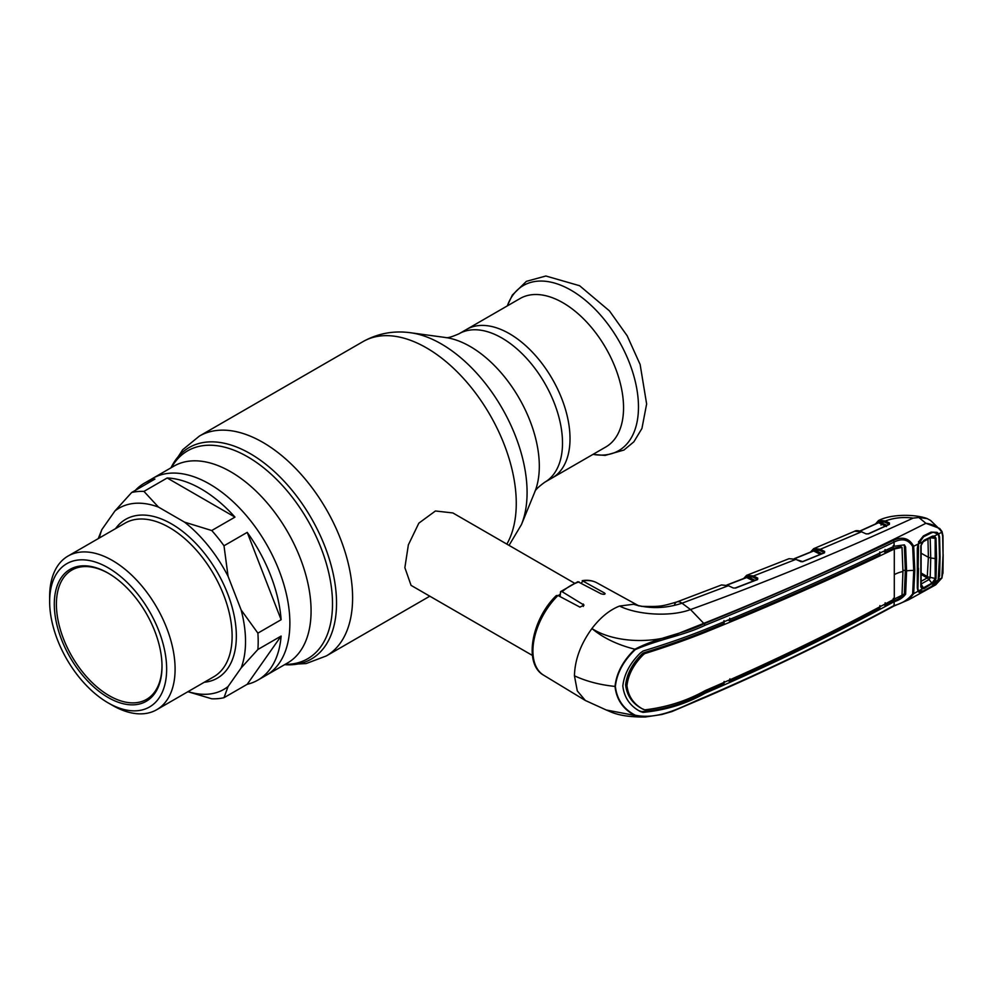 <?xml version="1.0" encoding="UTF-8"?>
<svg xmlns="http://www.w3.org/2000/svg" width="993" height="993" viewBox="0 0 993 993"><rect width="100%" height="100%" fill="white"/><g stroke="black" fill="none" stroke-linecap="round" stroke-linejoin="round"><path stroke-width="1.49" d="M509.409 333.673A85.721 49.489 60 0 1 565.402 409.215A85.721 49.489 60 0 1 552.269 477.894A85.721 49.489 -120 0 0 565.402 409.215A85.721 49.489 -120 0 0 509.409 333.673A85.721 49.489 -120 0 0 466.549 329.428A85.721 49.489 60 0 1 509.409 333.673M99.362 537.983A104.687 60.436 60 0 1 101.882 529.542L114.94 510.961A104.687 60.436 60 0 1 158.446 507.075L184.561 522.157A104.687 60.436 60 0 1 228.067 576.288L241.138 609.95L257.882 633.137A113.636 65.612 60 0 1 257.882 649.484L241.138 667.954L228.067 686.535L223.996 697.694L247.22 684.289A113.636 65.612 -120 0 0 257.895 680.093L266.335 675.215A113.636 65.612 -120 0 0 283.762 584.157A113.636 65.612 -120 0 0 209.523 484.013A113.636 65.612 -120 0 0 152.699 478.39A113.636 65.612 60 0 1 209.523 484.013A113.636 65.612 60 0 1 283.762 584.157A113.636 65.612 60 0 1 266.335 675.215L287.548 662.976A113.636 65.612 60 0 0 304.963 571.918A113.636 65.612 60 0 0 230.724 471.774A113.636 65.612 60 0 0 173.899 466.139L144.246 483.268A113.636 65.612 -120 0 0 135.296 490.405M574.227 583.015L452.87 512.947L435.43 510.985L418.835 523.162L408.359 544.872L404.871 567.661L411.065 585.374L532.422 655.442M558.314 595.663A41.818 24.142 -60 0 1 560.089 594.273M184.561 522.157L211.732 530.523L234.969 517.117A113.636 65.612 -120 0 0 201.07 488.891A113.636 65.612 -120 0 0 167.184 477.981L143.948 491.398L158.446 507.075M211.732 530.523A113.636 65.612 60 0 1 223.996 545.778L228.067 576.288M257.882 633.137L281.118 619.719A113.636 65.612 -120 0 0 247.22 532.372L223.996 545.778M257.895 680.093A113.636 65.612 -120 0 0 281.118 636.066L257.882 649.484M223.996 697.694A113.636 65.612 60 0 1 211.732 698.787L187.888 691.711M49.65 601.559L49.65 596.681A88.7 51.214 60 0 1 68.02 556.068A88.7 51.214 60 0 1 112.37 560.462A88.7 51.214 60 0 1 170.324 638.636A88.7 51.214 60 0 1 156.72 709.71A88.7 51.214 60 0 1 112.37 705.315L108.15 702.883A82.729 47.763 60 0 1 49.65 601.559A82.729 47.763 60 0 1 108.15 567.785A82.729 47.763 60 0 1 166.65 669.108A82.729 47.763 60 0 1 108.15 702.883L112.37 705.315M108.15 697.508A76.163 43.965 60 0 1 54.292 604.24A76.163 43.965 60 0 1 108.15 573.147L108.15 573.147A76.163 43.965 60 0 1 162.008 666.415A76.163 43.965 60 0 1 108.15 697.508M108.684 573.457A74.661 43.109 -120 0 0 71.868 570.056A74.661 43.109 -120 0 0 60.424 629.885A74.661 43.109 -120 0 0 109.205 695.683A74.661 43.109 -120 0 0 146.542 699.382A74.661 43.109 -120 0 0 161.996 665.806M247.22 684.289L281.118 636.066M98.233 538.628L101.882 529.542M114.94 510.961L131.684 492.491L154.92 479.073A113.636 65.612 -120 0 0 144.246 483.268M131.684 492.491A113.636 65.612 60 0 1 143.948 491.398M234.969 517.117L167.184 477.981M281.118 619.719L247.22 532.372M241.138 609.95A104.687 60.436 60 0 1 241.138 667.954M228.067 686.535A104.687 60.436 60 0 1 188.062 691.612M605.804 446.987A85.721 49.489 -120 0 0 618.937 378.308A85.721 49.489 -120 0 0 562.944 302.766A85.721 49.489 -120 0 0 520.084 298.521L459.027 333.772A85.721 49.489 60 0 1 501.887 338.017A85.721 49.489 60 0 1 557.892 413.547A85.721 49.489 60 0 1 544.747 482.238L605.804 446.987M615.375 686.424C616.839 699.469 623.492 709.064 635.321 715.233C660.308 720.347 683.767 705.464 704.782 697.136C770.295 668.86 833.375 638.325 894.01 605.544C902.178 603.446 908.384 599.536 912.654 593.814L913.734 570.454L912.654 546.535C908.384 539.472 902.178 537.995 894.01 542.116C833.375 571.099 770.295 598.853 704.782 625.391C683.743 635.57 660.283 638.784 635.321 649.571C623.492 660.804 616.839 673.093 615.375 686.424A1.489 0.856 180 0 1 615.015 686.411C599.921 684.885 586.404 681.347 574.451 675.811L577.293 690.905L585.374 700.499L606.276 710.007L634.912 715.457C623.095 709.225 616.467 699.544 615.015 686.411C616.467 672.993 623.095 660.593 634.912 649.211C617.559 644.867 603.223 637.978 591.915 628.544C614.394 643.042 654.722 644.37 680.838 632.467L703.752 623.356C781.64 592.262 855.693 558.91 925.91 523.286L939.676 528.462L941.898 531.367A0.894 0.621 -24 0 1 942.034 531.54L942.034 531.54A0.894 0.621 -24 0 1 941.823 532.236L938.658 533.874A0.894 0.658 147.1 0 1 938.211 534.197M574.451 675.811C574.835 659.799 580.657 644.047 591.915 628.544C600.417 617.423 609.628 609.925 619.558 606.053L633.559 604.265L641.528 606.351C660.817 606.673 661.053 606.549 676.941 601.919L676.941 601.919A16.422 7.398 -110.9 0 0 674.644 604.29M635.321 649.571L634.912 649.211C659.153 636.786 683.172 634.093 704.099 623.741C769.538 597.178 832.593 569.423 893.278 540.477C902.389 536.183 909.191 538.107 913.684 546.262L914.801 570.23L913.684 593.64L908.682 599.772L893.737 606.14A1.489 0.782 -118.2 0 0 894.01 605.544L894.259 601.646C899.062 600.269 902.848 597.786 905.628 594.199L906.584 570.851A26.885 15.516 180 0 1 913.734 570.454A1.489 0.856 180 0 0 914.801 570.23M908.682 599.772L935.704 584.827L941.823 578L943.065 555.186L942.667 536.108L941.823 532.236C938.795 527.271 933.494 524.292 925.91 523.286L918.873 517.514L913.126 518.11C836.255 553.324 762.053 583.797 690.52 609.553C670.759 617.087 637.32 614.94 619.558 606.053M917.309 588.104L918.215 590.425A0.894 0.72 147.5 0 1 918.016 591.257L917.309 588.104L917.309 548.508L918.016 544.114L913.684 546.262A1.489 0.819 174.8 0 1 912.654 546.535M917.309 548.508L919.059 541.371L923.416 535.935L931.049 532.136L937.069 532.347L938.658 533.874L939.577 536.99L940.061 556.812L939.577 576.039L937.069 582.283L931.049 586.975L923.416 591.232L919.059 592.275L918.016 591.257L913.684 593.64A1.489 0.906 -174.6 0 1 912.654 593.814M937.069 532.347L936.387 533.03M931.049 532.136L930.801 533.018L931.049 532.136L930.801 533.018L923.192 536.803L919.183 541.607M923.416 535.935L923.192 536.803M917.606 587.695L918.215 590.425M917.582 587.546L917.582 548.037M942.667 536.108L942.754 535.438M935.704 584.827L942.059 577.852L938.298 579.676M938.733 576.139L939.577 576.039M938.733 537.151L939.577 536.99M902.96 570.565A28.375 16.384 180 0 1 905.318 570.143L904.375 546.373L905.628 547.069L904.4 544.859L894.11 546.274C833.549 575.232 770.531 602.974 705.042 629.5C686.25 637.034 665.571 644.221 643.005 651.06L640.286 653.059C629.972 663.25 624.15 674.222 622.834 686.002C624.15 697.471 629.972 705.973 640.286 711.497L643.005 712.378C665.571 710.256 686.25 703.876 705.042 693.251C770.531 665.049 833.549 634.552 894.11 601.733L894.184 601.684M724.108 681.434L723.984 684.028L703.963 692.605C685.145 703.292 664.404 709.635 641.776 711.633L639.058 710.752M704.124 631.647L705.204 632.293C686.821 639.641 666.688 646.753 644.78 653.593L643.538 652.873C665.546 646.108 685.741 639.045 704.124 631.647L724.108 623.405L723.984 620.637M643.538 652.873L642.037 653.99L643.303 654.71L644.78 653.593M643.303 654.71C633.683 664.317 628.246 674.619 626.968 685.642C628.246 696.354 633.683 704.26 643.303 709.374L642.037 708.679C632.404 703.578 626.931 695.646 625.627 684.897C626.931 673.837 632.404 663.535 642.037 653.99M727.993 620.029L729.867 621.047C781.441 599.797 831.464 577.703 879.91 554.777L879.786 552.021M729.718 618.291L729.867 621.047M883.472 551.363L885.173 552.269L893.303 548.372L893.203 545.604M885.173 552.269L885.036 549.526M894.358 549.005L893.303 548.372L900.85 546.671L902.004 547.354L902.96 571.484L902.004 595.266L894.296 599.04L894.296 549.03L902.004 547.354M904.375 546.373L904.04 545.095M905.318 570.143L904.375 593.504C901.656 597.128 897.933 599.635 893.203 601.013L885.036 605.382L883.745 604.687M893.303 598.407L893.203 601.013L894.259 601.646M885.173 602.763L885.036 605.382M905.628 547.069L906.584 570.851M893.104 548.459L894.296 549.03M705.204 632.293C770.68 605.792 833.673 578.063 894.172 549.092M642.037 708.679L644.78 709.846C666.688 707.289 686.821 700.872 705.204 690.594C770.68 662.43 833.673 631.933 894.172 599.102L894.296 599.04M728.217 680.677L729.718 681.483C781.28 658.421 831.302 633.993 879.786 608.175L879.91 605.569M729.718 681.483L729.867 678.877M893.055 601.1L894.11 601.733M894.184 546.224L894.01 542.116A1.489 0.832 64.3 0 0 893.278 540.477M635.321 715.233A1.489 0.919 120.9 0 1 634.912 715.457L645.363 716.996L661.847 714.501L671.926 711.559L704.471 697.731A1.489 0.72 67.8 0 0 704.782 697.136M919.183 591.22L919.059 592.275M942.667 573.706L941.947 577.591M880.704 523.758L881.561 523.522L881.027 525.111M875.466 523.981L878.532 520.518A0.894 0.732 63.3 0 0 878.296 521.685L876.174 523.659M877.911 522.852L878.296 521.685M878.11 522.045A0.894 0.633 -166 0 1 878.321 522.69L878.346 522.616M886.426 526.551L878.606 522.728L860.161 531.094M888.661 524.8L888.847 524.143L884.738 522.132L878.743 521.486L887.034 525.421M913.126 518.11C903.258 516.807 893.985 517.763 885.334 521.002L879.041 520.295A0.894 0.732 68.8 0 0 878.743 521.486M884.738 522.132L885.334 521.002L889.443 523.013L888.847 524.143M889.443 523.013L889.405 524.391L868.54 533.886L866.082 533.874L861.378 531.739L854.65 531.243C855.966 530.324 858.337 530.473 861.775 531.689L820.305 549.278L819.684 550.42L813.677 549.75L813.615 550.991L794.661 558.711M885.173 552.232L883.571 551.314M810.449 552.108L813.639 548.707A0.894 0.732 65.1 0 0 813.379 549.874L811.182 551.81M813.677 549.75A0.894 0.732 68.9 0 1 813.987 548.558L820.305 549.278L824.612 551.413L823.991 552.542L819.684 550.42M820.367 554.342L813.615 550.991M812.919 551.103L813.13 550.271A0.894 0.633 -164.9 0 1 813.329 550.954L813.354 550.867M824.612 551.413L824.525 552.803L802.493 561.765M801.177 561.753L795.728 559.32L789.05 558.687L796.125 559.282L753.501 575.965L752.88 577.094L746.897 576.3L746.699 577.554L727.236 585.038M802.977 561.628L800.581 561.566M743.571 578.584L746.624 575.357A0.894 0.732 64.3 0 1 746.662 575.332L753.501 575.965L757.758 578.112L757.622 579.54L735.577 588.055L733.219 587.98L728.266 585.647L721.563 584.939L728.899 585.944M747.232 575.108A0.894 0.732 70.9 0 0 746.897 576.3L744.316 578.298M756.939 579.9L757.138 579.242L752.88 577.094M753.464 580.979L746.699 577.554M745.991 577.653L746.364 576.523A0.894 0.732 64.3 0 1 746.624 575.357L789.05 558.687M704.782 625.391A1.489 0.708 -113 0 0 704.099 623.741L690.52 609.553L682.005 603.21L728.676 585.609M721.563 584.939L676.941 601.919A16.422 7.398 -110.9 0 1 682.005 603.21C665.447 608.635 649.298 608.982 633.559 604.265L638.549 605.755M557.979 595.49A53.312 30.783 120 0 0 532.918 650.974A53.312 30.783 120 0 0 543.63 675.19C523.15 663.92 531.801 619.024 556.316 595.577L557.979 595.49L579.949 607.133L584.021 605.122L562.125 591.691L560.573 591.654L560.089 596.607M560.573 591.654L577.852 581.699L601.075 593.802C604.377 594.683 605.519 594.397 604.464 592.982L582.208 580.669C587.657 579.775 592.573 580.508 596.942 582.854A53.312 30.783 120 0 0 583.251 580.905L581.215 583.04M605.147 593.727L604.464 592.982L604.464 594.261M943.065 555.186L942.953 535.724L942.034 531.54L930.553 520.444L927.189 518.607L918.873 517.514M881.908 522.914L881.561 523.522L882.578 523.249M936.573 558.687L930.739 558.041L930.18 537.734L935.17 538.355L933.817 536.53L932.129 536.716L923.726 540.85L921.094 545.48L921.094 586.329L922.224 588.005L923.726 587.695L932.129 582.99L935.183 578.658L935.183 538.355L936.014 538.181L936.573 558.687L936.014 578.596L934.45 582.097L924.011 588.638L922.199 588.948L920.821 586.913L920.821 545.927L922.199 542.054L918.513 543.879L918.153 567.586M922.224 588.005A0.894 0.72 -78.5 0 1 922.199 588.948L918.513 590.984L917.619 587.508M917.917 588.166L918.488 568.306M918.513 590.984L923.552 590.885L931.546 586.416L938.174 579.999L934.45 582.097L933.817 581.563M931.024 532.893L933.42 532.273L938.174 534.122L938.968 536.903L939.49 557.123L938.174 579.999M932.228 536.679L922.323 542.252L924.011 540.304L932.464 536.133L934.45 535.984L936.014 538.181M938.174 534.122L934.45 535.984A0.894 0.683 -72.6 0 1 933.817 536.53M931.546 532.844L923.552 536.754L918.513 543.879M921.107 586.59L921.119 545.579L922.224 542.252M921.219 584.467L924.011 588.638M920.945 584.12L929.076 579.54L927.214 577.914L928.393 557.272L930.739 558.041L930.18 577.715L929.076 579.54L932.464 583.896M927.859 576.908L936.014 578.596M921.454 553.411L928.393 557.272L927.946 538.789M921.367 581.203L927.214 577.914M928.939 579.627A5.375 2.855 -119.4 0 0 927.177 577.938L921.591 574.724M918.513 541.669L919.841 542.96M918.562 542.563L918.612 543.568M927.822 576.871L921.628 573.296M171.454 467.554A120.041 69.311 60 0 1 247.617 456.792A120.041 69.311 60 0 1 330.297 580.322A120.041 69.311 60 0 1 285.103 664.391M170.982 467.827A122.127 70.515 60 0 1 250.174 453.615A122.127 70.515 60 0 1 334.728 581.824A122.127 70.515 60 0 1 284.631 664.665M170.945 467.852L182.7 449.73L199.382 436.088A126.93 73.283 60 0 1 262.847 442.369A126.93 73.283 60 0 1 345.775 554.231A126.93 73.283 60 0 1 326.312 655.939L429.795 596.197M199.382 436.088L363.041 341.592A126.93 73.283 60 0 1 426.506 347.885A126.93 73.283 60 0 1 506.852 544.114M521.437 524.614L534.768 492.031A97.724 56.415 60 0 0 470.21 346.507A97.724 56.415 60 0 0 445.559 337.521L410.68 332.767A121.332 70.056 60 0 1 441.289 343.926A121.332 70.056 60 0 1 521.437 524.614L509.037 545.38M156.72 709.71L213.743 676.792A88.7 51.214 -120 0 0 227.347 605.705A88.7 51.214 -120 0 0 169.393 527.544A88.7 51.214 -120 0 0 125.044 523.15L68.02 556.068M115.548 528.636A91.691 52.939 60 0 1 171.504 523.882A91.691 52.939 60 0 1 234.087 615.288A91.691 52.939 60 0 1 204.248 682.265M593.032 454.36A95.34 55.049 -120 0 0 637.543 393.588A95.34 55.049 -120 0 0 571.049 290.229A95.34 55.049 -120 0 0 507.324 305.894M893.278 606.14A1.489 0.782 -118.2 0 0 893.737 606.14C833.077 638.909 769.997 669.443 704.471 697.731M643.005 712.378L641.776 711.633M703.963 692.605L705.042 693.251M894.755 574.376A26.885 15.516 180 0 1 902.96 571.484M904.375 593.504L905.628 594.199M942.953 573.333L943.151 554.491M823.793 553.2L823.991 552.542M814.223 549.861L822.167 553.784M796.349 559.618L802.667 561.566L824.327 552.753M747.319 576.424L755.288 580.458M746.215 576.821A0.894 0.645 -164.4 0 1 746.426 577.429L746.426 577.429A0.894 0.645 -164.4 0 1 746.401 577.516M583.35 604.042L583.35 606.438M579.093 581.898A53.312 30.783 120 0 0 562.125 591.691M284.581 664.689L306.154 663.56L326.312 655.939M445.559 337.521C447.222 338.241 451.716 336.987 459.027 333.772M534.755 492.031C534.979 490.232 538.305 486.967 544.747 482.238M363.041 341.592C377.936 333.35 393.811 330.408 410.68 332.767M507.212 305.956L512.363 295.033L526.389 281.342L545.865 276.004L579.602 285.723L609.441 310.883L627.166 335.771L640.137 364.518L646.629 403.977L641.937 428.467L633.894 441.786L623.939 450.052L605.122 455.415L592.933 454.422M543.63 675.19L585.374 700.499M931.149 532.881L923.304 536.779L919.282 541.595M918.264 544.077L917.606 587.707M645.363 716.996C630.307 717.169 618.689 715.432 610.472 711.77L606.276 710.007M859.901 531.019L878.222 522.715M889.169 524.354L868.217 533.837L866.492 533.837M813.875 548.595L854.65 531.243M794.412 558.625L813.217 550.978M726.988 584.951L746.426 577.429M596.942 582.854L639.07 605.991M878.904 520.357C892.732 513.443 916.911 514.523 927.189 518.607M757.324 579.478L735.279 587.98M932.948 536.481L932.216 536.692"/></g></svg>

